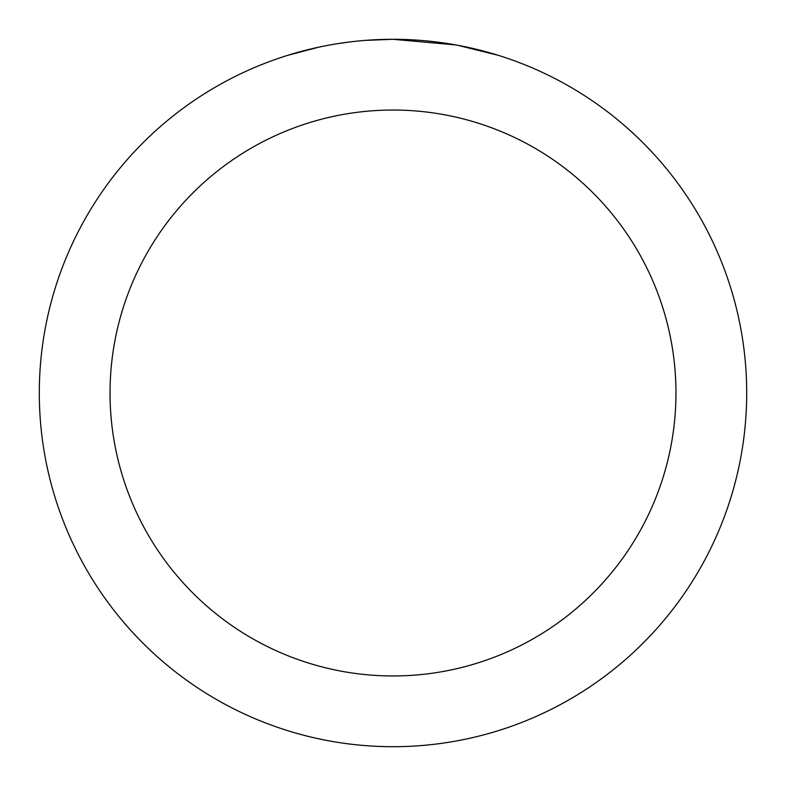 <?xml version="1.0" encoding="UTF-8"?>
<svg xmlns="http://www.w3.org/2000/svg" width="786" height="786" viewBox="0 0 786 786"><rect width="100%" height="100%" fill="white"/><g stroke="black" fill="none" stroke-linecap="round" stroke-linejoin="round"><path stroke-width="1.18" d="M400.054 39.369L404.967 39.506M436.554 41.992L438.048 42.179M455.831 44.93L393 39.3A353.7 353.7 0 0 1 746.7 393A353.7 353.7 0 0 1 393 746.7A353.7 353.7 0 0 1 39.3 393A353.7 353.7 0 0 1 393 39.3L365.362 40.381M457.501 45.234L498.078 55.275M393 110.04A282.96 282.96 0 0 1 675.96 393A282.96 282.96 0 0 1 393 675.96A282.96 282.96 0 0 1 110.04 393A282.96 282.96 0 0 1 393 110.04M353.111 41.56L348.797 42.071M287.931 55.275L318.752 47.18M338.923 43.456L348.797 42.08M367.072 40.253L372.702 39.89M340.122 43.279L346.626 42.356"/></g></svg>

